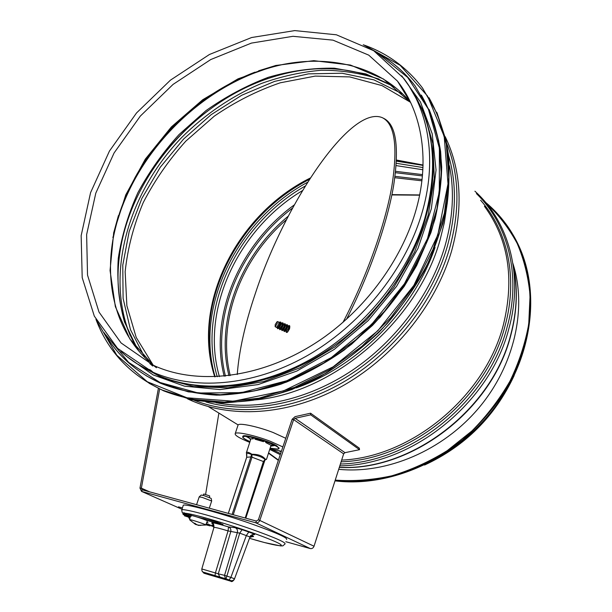 <?xml version="1.0" encoding="UTF-8"?>
<svg xmlns="http://www.w3.org/2000/svg" width="612" height="612" viewBox="0 0 612 612"><rect width="100%" height="100%" fill="white"/><g stroke="black" fill="none" stroke-linecap="round" stroke-linejoin="round"><path stroke-width="0.92" d="M411.21 89.451C434.168 124.649 438.636 167.856 424.606 219.073C407.691 275.278 363.367 329.715 309.901 359.688C256.329 389.546 197.928 393.577 156.091 374.429L140.462 365.846M189.95 384.558C244.678 394.633 315.218 369.946 365.999 318.638C416.764 267.329 441.459 195.305 430.649 139.482M512.91 263.489C527.253 308.165 514.6 365.586 478.592 408.204C442.537 450.792 386.838 474.162 338.704 469.32M182.43 508.014L178.482 506.843L182.445 507.945M158.393 388.39L139.972 488.116L141.571 491.405L255.801 522.801C257.652 523.092 259.014 522.227 259.878 520.208L293.638 419.618L295.091 418.31L310.728 414.837L359.527 449.682L345 452.666L343.661 453.859L314.025 546.233C313.252 548.077 311.998 548.857 310.261 548.566L285.796 541.704M218.882 413.085L205.632 494.312M159.64 388.995L141.364 488.162L142.16 489.807L256.352 521.064L258.394 519.772L292.154 419.274L295.068 416.65L310.552 413.199L310.728 414.837M310.552 413.199L359.328 448.168L359.527 449.682M184.587 513.981L183.577 513.69L184.587 513.981L184.893 513.07L184.113 512.802L183.807 513.705M183.577 513.69L184.113 512.802M184.113 513.942L184.778 514.103M183.103 513.652L183.409 512.749L183.86 512.841M183.646 512.764L183.332 513.667M214.131 575.77L227.167 579.518L217.069 576.94M216.725 576.833L209.817 574.867M209.373 574.752L209.763 575.043M209.327 574.905L208.876 574.63M214.07 575.946L208.83 574.737M205.785 524.744L209.977 525.861L205.77 524.782M207.736 525.088L208.348 524.285L210.268 524.997L209.977 525.861M208.348 524.285L208.057 525.157M205.854 524.767L206.137 523.918L207.996 524.308M189.873 518.494L188.787 518.004L189.904 518.387M189.934 517.599L189.689 518.326M189.544 517.477L189.315 518.157M189.016 517.316L188.787 518.004M190.08 517.653L184.426 515.794L190.102 517.538M189.659 517.4L190.324 516.627M189.253 516.352L189.942 516.566M185.459 515.381L185.222 516.092M185.245 515.312L185.023 515.97M184.656 515.113L184.426 515.794M189.146 516.467L183.057 514.485L189.146 516.467L189.345 515.885M189.406 515.901L189.154 516.635M188.725 515.687L188.527 516.268M183.302 513.743L183.057 514.485M186.538 514.646L190.416 516.069L186.538 514.646M186.216 514.493L191.135 516.306L184.755 514.172L186.216 514.493L186.522 513.583L189.016 514.394L191.441 515.403L191.151 516.268M185.138 513.361L186.522 513.583M197.087 517.025L215.187 521.539L223.02 524.484L206.695 520.491M206.879 522.197L208.026 522.862L206.688 522.633M229.079 579.947L230.762 580.566C228.398 580.015 228.291 580.191 230.426 581.086L204.324 573.345C206.397 573.827 206.282 573.597 203.987 572.648L225.966 578.906L226.876 576.091L224.535 575.364L225.415 578.623L229.118 579.947L230.869 577.422L226.876 576.091L239.72 533.136L249.964 536.976L234.541 578.776M204.324 573.345L202.748 571.815M214.973 575.838L215.409 572.947L201.807 568.961M219.976 577.368L218.27 573.811L215.409 572.947L228.054 530.91L239.72 533.136L242.115 529.686L235.1 527.666C237.073 528.584 237.831 530.183 237.387 532.463L224.535 575.364L218.27 573.811L230.77 531.629C231.214 529.395 230.464 527.819 228.521 526.924C215.699 523.061 210.214 521.891 212.073 523.421C214.001 524.614 213.948 525.157 211.905 525.035L214.016 527.146M213.894 527.582L201.822 568.892C201.822 570.942 202.281 572.013 203.192 572.105L225.545 578.707M230.762 580.566L231.382 580.689M225.415 578.615L229.125 579.947C231.39 581.408 233.195 581.025 234.526 578.784L230.869 577.422L246.384 535.454L248.786 532.019L242.115 529.686M251.639 536.479C253.506 536.785 253.988 536.64 253.1 536.036C251.425 534.903 251.807 534.437 254.24 534.62L253.376 534.444M183.057 505.933L183.279 505.191C185.819 503.577 222.225 513.499 252.779 524.323C276.67 532.899 287.931 537.956 286.569 539.493M265.05 459.467L265.386 459.298C262.8 455.894 258.295 454.219 251.876 454.257L252.144 454.655C257.728 455.366 262.028 456.973 265.05 459.467L263.451 461.448L245.19 518.012M246.705 454.265L246.437 452.482C247.279 451.809 249.092 452.398 251.876 454.257L252.006 457.187L250.889 456.904L232.116 514.432M228.337 513.392L246.728 457.21L246.789 454.479M228.299 513.384L246.682 457.218L246.537 453.943C246.705 452.964 248.365 453.148 251.517 454.494L250.889 456.904L246.705 457.279M250.935 438.758L246.33 452.888M265.05 460.01L266.526 459.298L265.386 459.298M265.325 459.467L265.057 460.01M263.979 461.7L265.325 459.643M245.756 518.165L264.009 461.762L252.006 457.187L233.248 514.738M209.526 497.464L209.671 495.919L203.865 494.006M198.548 525.387L200.698 525.326M194.379 523.183L195.282 524.331M200.851 525.394L197.531 524.989L194.287 523.161M189.774 519.917L195.465 524.408L198.089 525.111M189.582 519.664L189.59 519.664C190.393 519.228 207.277 524.866 205.663 525.027L198.104 525.287M191.411 515.495C195.014 516.069 208.906 520.889 207.376 521.034L205.701 524.943M211.66 500.853L211.171 498.398L203.544 495.468L201.164 495.085M209.296 508.182L211.675 501.014L202.136 497.349L199.191 496.921M242.796 436.608L242.956 436.119C244.41 433.893 269.8 441.221 276.953 445.957L278.896 448.321L279.041 447.862L278.881 448.374M249.75 442.377C239.124 438.085 234.304 435.109 235.276 433.449C236.982 431.468 255.311 435.514 270.259 441.26L282.866 446.928M281.421 451.228L269.869 448.917M237.877 425.615L238.129 424.866C239.873 422.77 258.188 426.709 273.09 432.493L285.766 438.291M254.47 438.093L255.089 439.24L263.42 441.657L264.032 440.992M273.556 444.924L272.914 444.84M266.35 441.818L265.7 442.522L266.166 441.757M247.799 436.685L250.331 439.232L250.951 438.758L253.223 438.888L252.527 437.611M265.7 442.522L270.994 445.245L273.373 444.748M271.361 445.75L274.199 445.154M271.338 445.941L270.749 446.186M252.917 437.702L253.223 438.888M250.331 439.232L250.576 438.842M249.987 441.657C244.479 439.217 242.077 437.542 242.788 436.631L243.675 436.341C249.811 435.078 282.629 446.798 278.728 448.841L277.626 449.162L270.106 448.198M271.292 445.398L273.686 444.893M271.269 445.582L270.879 445.796M249.053 438.047L246.116 436.478M247.692 436.67L250.645 439.646M250.002 441.596C244.723 439.24 242.436 437.626 243.132 436.754L243.997 436.463C250.033 435.224 282.216 446.722 278.383 448.726L277.305 449.047L270.122 448.137M237.249 374.529C239.009 350.921 245.068 323.825 255.426 293.24C284.534 204.4 350.798 103.918 382.485 117.756C394.962 124.083 398.045 147.155 391.741 186.974C384.726 226.103 366.16 278.039 343.003 322.325M382.867 117.948L383.869 118.445C396.201 124.664 399.429 147.194 393.562 186.017C386.991 224.206 369.181 275.079 346.568 319.158M281.872 329.646L284.052 326.571L284.113 324.261L283.241 323.901M281.704 329.577L282.04 330.587C282.912 330.449 283.815 329.134 284.756 326.64L284.832 323.687L283.945 324.192L284.381 323.802M282.247 330.671L285.031 326.754L285.383 324.13L284.894 323.717M281.007 329.271L282.951 326.12L283.226 324.046M283.218 330.174L285.154 327.03L285.429 324.98M280.051 329.761L282.828 325.836L283.18 323.212L282.698 322.799M284.067 330.557L286.255 327.489L286.309 325.179L285.437 324.811M279.508 328.667L279.837 329.677C280.709 329.539 281.612 328.223 282.553 325.722L282.637 322.769L281.75 323.274L282.193 322.884M283.892 330.48L284.228 331.497C285.108 331.367 286.018 330.052 286.952 327.55L287.02 324.605L286.133 325.102L286.561 324.72M279.676 328.736L281.849 325.661L281.918 323.35L281.046 322.983M284.442 331.582L287.227 327.665L287.579 325.056L287.181 324.704M278.881 328.292L280.747 325.202L281.038 323.167M285.429 331.077L287.349 327.948L287.625 325.905M280.319 321.981L280.985 322.417L280.64 324.957L277.932 328.743M286.263 331.467L288.451 328.407L288.497 326.089L287.632 325.729M277.358 328.277L277.596 328.567C278.422 328.468 279.294 327.213 280.204 324.788L280.273 321.966L279.539 322.356M286.079 331.39L286.424 332.408C287.311 332.278 288.214 330.962 289.155 328.468L289.216 325.515L288.742 325.638M277.473 327.818L279.646 324.743L279.722 322.432L278.82 322.057M286.538 332.415L287.173 332.392L289.422 328.583L289.774 325.982L289.369 325.615M276.502 327.412L278.697 324.345L278.766 322.034L277.267 321.56M287.632 331.979L289.545 328.858L289.82 326.823M275.232 324.505L275.148 326.701L277.175 323.748L277.236 321.552L275.232 324.505M513.193 265.317C517.928 287.395 517.117 310.498 510.768 334.611C492.163 409.864 410.797 471.294 339.346 467.316M476.419 193.583C507.952 224.015 521.455 275.201 507.218 326.693C488.713 400.478 411.624 462.664 340.402 464.026M280.633 453.561L272.011 449.453M480.611 200.223C507.654 230.716 518.203 278.261 505.068 325.806C486.792 398.389 411.333 459.78 341.106 461.831M281.214 451.84L279.049 450.906M484.413 206.244C508.343 238.864 514.677 278.361 503.408 324.743C485.293 396.431 411.18 457.309 341.657 460.109M446.661 143.307C459.329 174.581 460.262 209.725 449.468 248.747C433.854 302.121 392.866 353.545 342.498 382.615C292.023 411.57 235.911 416.871 194.065 400.21M150.659 370.826L149.412 369.472M448.535 155.387C456.858 183.623 456.322 214.384 446.936 247.661C432.141 298.006 394.686 346.744 347.891 376.112C300.982 405.335 247.753 413.934 205.907 401.946M449.392 165.691C454.555 190.921 453.064 217.796 444.909 246.307C430.779 294.219 396.132 340.777 352.275 370.306C308.295 399.682 257.591 410.843 216.013 402.696M446.913 205.372L444.358 222.523L440.089 239.843C417.705 321.246 332.576 393.455 254.921 399.942M152.717 371.928L150.414 369.946M113.61 233.111L118.422 215.592M134.632 178.291C160.627 130.853 205.127 91.203 254.875 72.185M258.608 70.801L276.119 65.377M435.048 247.432C414.064 309.672 357.347 366.71 296.2 387.901M152.748 366.06L149.795 363.559M510.852 382.133C492.729 417.193 466.191 443.708 431.223 461.685M391.94 194.631L419.656 194.945M230.242 375.577C216.893 321.828 240.906 258.754 286.546 219.578M394.855 177.717L421.913 180.815M228.98 375.737C215.08 320.489 240.585 255.418 288.336 216.097M395.038 176.348L422.058 179.53M225.445 376.128C210.597 317.184 239.881 247.554 292.605 208.034M395.49 172.699L422.425 175.919M224.176 376.258C208.784 315.891 239.59 244.372 294.334 204.882M395.643 171.322L422.54 174.619M219.41 376.625C199.979 310.169 238.122 229.003 302.527 190.584M396.178 165.607L422.869 169.754M217.245 376.755C196.896 308.096 237.739 223.9 305.296 186.01M396.347 163.297L422.976 167.55M215.133 376.847C194.325 306.237 237.502 219.693 307.622 182.261M396.469 161.17L423.053 165.401M214.774 376.854C191.043 304.868 236.813 214.231 310.33 178.008M396.522 160.046L423.06 165.026M153.168 365.157L136.208 337.434L126.875 305.748L125.154 271.713C127.617 248.373 133.638 225.346 143.208 202.641C154.614 180.525 168.813 160.023 185.811 141.15L214.246 116.181C235.062 101.875 257.04 90.752 280.189 82.819L315.211 76.102L349.689 76.905L382.01 85.604L410.461 102.258M144.945 357.699L130.463 329.677L123.096 298.35L122.775 265.141L129.201 231.397L141.907 198.38L160.275 167.237L183.6 139.039L211.056 114.742L241.732 95.258L274.581 81.396L308.456 73.861L342.054 73.233L373.978 79.889L402.696 93.973M130.249 335.674C104.966 273.816 128.344 193.01 181.45 137.746C204.676 114.52 231.902 95.946 261.316 83.507C281.222 76.37 301.288 71.948 321.507 70.242C341.557 70.196 360.759 73.157 379.111 79.132M156.312 164.115C170.74 143.682 187.953 125.888 207.95 110.741M138.541 350.684C120.227 321.101 114.169 287.365 120.388 249.474C132.444 175.415 193.897 103.994 267.207 78.826L267.926 78.39M137.815 349.804L124.465 321.897C118.881 301.578 116.823 280.373 118.284 258.272C121.673 236.064 128.191 214.246 137.83 192.811C149.083 171.926 162.807 152.518 179.01 134.586L205.946 110.65C225.568 96.757 246.307 85.665 268.148 77.364C290.317 70.87 312.395 67.817 334.374 68.2L365.899 73.93L394.488 86.812M112.96 239.644C127.533 158.952 200.56 82.582 281.688 64.75M148.8 361.386C115.936 331.513 104.178 283.517 113.679 235.735C127.074 165.745 184.77 98.685 253.735 72.958L254.936 72.147M156.458 367.751L153.467 365.402M153.268 365.242L129.828 338.918L115.347 306.62L110.053 270.496L113.71 232.606L125.743 194.899L145.312 159.135L171.383 126.914L202.74 99.71L238.014 78.849L275.614 65.499L313.765 60.657L350.447 65.048L383.472 79.017L410.568 102.372M408.602 98.44L397.44 81.067C422.54 112.707 430.726 162.096 415.012 213.404C400.837 259.924 367.582 305.755 325.431 336.279C267.704 377.834 199.107 386.83 153.031 365.127L121.084 342.965L99.006 312.074L87.524 275.086L86.629 234.618L95.793 193.155L114.084 152.962L140.316 116.096L173.074 84.402L210.735 59.563L251.41 43.1L292.972 36.307L332.974 40.147L368.738 55.126L397.44 81.067L410.935 103.153M156.091 374.429L117.588 348.381L94.317 316.144L82.199 277.641L81.159 235.635L90.561 192.681L109.433 151.08L136.553 112.929L170.45 80.149L209.442 54.491L251.601 37.523L294.739 30.6L336.378 34.792L373.695 50.719L403.614 78.237C429.349 111.384 437.442 162.318 421.423 214.812C404.348 271.361 359.688 326.196 305.885 356.421C251.976 386.547 193.285 390.67 151.302 371.476C139.873 366.221 129.721 359.55 120.855 351.456M149.03 383.242L163.595 390.831C182.032 397.945 202.082 401.939 223.747 402.826C246.062 401.786 268.821 397.341 292.023 389.492L326.089 373.159C348.144 359.29 368.485 342.781 387.121 323.626C404.394 303.277 418.799 281.543 430.328 258.425L442.966 223.281C448.236 199.696 450.072 176.945 448.481 155.02C444.993 133.944 438.498 114.826 428.989 97.675M96.03 319.487C108.033 351.449 130.165 374.995 162.425 390.127L191.747 399.276L224.329 402.099L259.037 398.175L294.548 387.35L329.386 369.832L362.029 346.201L390.999 317.376L415.012 284.618L433.036 249.359L444.404 213.183L448.795 177.625L446.301 144.118L437.297 113.886L422.441 87.914C406.949 67.565 387.297 53.221 363.497 44.883M96.681 320.688L116.8 355.235L147.324 381.773L186.966 397.785L233.447 401.212L283.517 390.869L333.135 366.833L377.948 330.664L413.888 285.345L437.825 234.916L447.999 183.845L444.197 136.384L427.543 96.053L400.156 65.308L364.729 45.517M146.207 375.737L160.206 383.12C178.268 390.204 197.936 394.212 219.218 395.138C241.151 394.174 263.535 389.836 286.37 382.133C309.083 372.524 330.832 359.887 351.609 344.219L380.075 317.337L404.104 286.546C417.652 264.491 428.002 241.824 435.17 218.53C440.38 195.327 442.193 172.944 440.617 151.378C437.167 130.67 430.749 111.904 421.362 95.082M104.338 332.89C116.93 354.853 135.329 371.469 159.548 382.722L188.305 391.848L220.305 394.725L254.431 390.923L289.384 380.304L323.694 363.069L355.847 339.798L384.397 311.401L408.051 279.126L425.799 244.402L436.96 208.784L441.244 173.8L438.712 140.875L429.754 111.223L415.02 85.795C404.593 72.117 392.017 61.215 377.283 53.106M105.631 334.665L128.681 362.434L160 382.492L198.257 393.011L241.449 392.636L286.867 380.718L331.36 357.546L371.583 324.452L404.448 283.761L427.52 238.558L439.301 192.237L439.393 148.142L428.385 109.135L407.653 77.41L379.103 54.391M136.881 363.658L163.121 378.315L193.797 386.608L227.825 387.824L263.81 381.544L300.148 367.736L335.07 346.813L366.81 319.648L393.746 287.533L414.531 252.075L428.216 215.064L434.321 178.344L432.814 143.613L424.101 112.363L408.908 85.757M486.471 203.467C498.704 214.873 508.932 228.184 517.155 243.4C524.048 259.542 528.355 276.892 530.068 295.443L528.737 324.023C525.226 343.454 518.968 362.503 509.972 381.169C499.499 399.276 486.808 415.877 471.898 430.97L447.296 450.616C429.525 461.632 411.042 470.031 391.841 475.807C372.57 479.999 353.705 481.437 335.238 480.114M278.452 460.056L268.591 452.888M485.53 202.335C493.196 208.677 500.035 215.944 506.032 224.13C538.736 268.263 538.935 339.461 501.327 396.668C490.12 412.534 477.192 426.916 462.55 439.814C447.142 451.664 430.802 461.425 413.536 469.098C386.952 478.997 360.812 482.799 335.116 480.497M278.353 460.362L268.492 453.186L278.353 460.362M511.754 232.713C540.404 278.414 536.762 347.968 498.329 402.451C459.979 456.973 392.116 488.124 335.001 480.856M139.972 488.116L141.364 488.162L149.634 491.849M141.571 491.405L182.039 509.291L141.632 491.428L142.198 489.814M310.261 548.566L255.801 522.801L256.352 521.064M314.025 546.233L258.394 519.772M343.661 453.859L293.638 419.618L292.154 419.274M345 452.666L295.091 418.31M189.016 514.394L188.71 515.304M185.168 513.261L184.862 514.164M191.089 515.166L190.783 516.077M185.36 513.284C194.501 513.82 243.247 528.699 267.911 538.568C293.01 548.505 280.495 547.602 249.474 538.308L264.568 542.569L280.548 545.904L282.859 545.866L284.985 544.022C286.309 542.592 275.048 537.619 251.188 529.112C220.68 518.349 184.38 508.343 181.879 509.819L181.741 510.599M213.512 526.618L210.13 525.41L213.512 526.618M184.832 513.254L184.755 514.172M211.905 525.035L212.915 525.861M235.1 527.666L228.521 526.924L228.054 530.91C220.022 528.454 215.325 527.276 213.955 527.376C213.948 524.239 213.198 522.763 211.714 522.954L213.58 524.369M254.24 534.62C255.579 534.659 253.758 533.794 248.786 532.019M203.987 572.648L202.832 571.876M230.426 581.086L233.172 580.39M230.058 580.413L230.755 581.171C231.596 582.066 232.751 581.507 234.251 579.503L234.22 579.411M250.239 536.372L253.1 536.036M212.532 523.681L213.282 523.948M220.022 523.818L220.228 523.183M195.465 524.354L195.656 523.895M339.308 467.423C411.012 471.538 492.193 410.323 510.867 335.07C517.316 310.598 518.058 287.143 513.093 264.698M339.821 465.831C411.922 465.395 490.25 402.918 508.97 328.231C523.727 274.979 508.832 221.796 474.92 191.204M269.716 449.384L280.265 454.662M208.485 406.682L238.114 424.919M187.517 398.825C229.531 418.876 287.464 415.831 339.989 387.373C392.422 358.8 435.492 306.069 451.618 250.897C463.368 208.049 461.226 169.96 445.192 136.637M391.879 194.937L419.61 195.167M514.172 375.554C495.085 416.328 465.212 446.156 424.56 465.043M215.042 376.847C191.961 305.77 236.913 215.967 309.465 179.347M396.507 160.482L423.053 165.316M120.388 249.474L119.921 250.407M395.666 87.753C357.301 65.706 314.484 62.73 267.207 78.826M113.679 235.735L112.815 237.326M410.576 102.395C374.881 59.716 311.141 50.819 253.735 72.958M436.907 112.531L446.049 140.347C449.522 160.512 449.881 181.741 447.142 204.018C442.56 226.585 434.887 248.977 424.108 271.2C411.669 292.941 396.737 313.191 379.302 331.956C360.705 349.521 340.7 364.553 319.28 377.038C297.417 387.847 275.423 395.574 253.299 400.225C231.474 403.063 210.673 402.849 190.913 399.582L162.425 390.127C130.088 374.949 107.926 351.334 95.931 319.288M423.183 89.123L422.441 87.914C406.888 67.488 387.167 53.106 363.268 44.768M429.096 109.471C436.18 127.112 440.388 146.314 441.703 167.068C441.244 188.45 437.649 210.306 430.924 232.637L416.642 265.57C404.379 286.99 389.653 306.949 372.463 325.446L344.212 350.064C323.87 364.278 302.779 375.653 280.923 384.175C259.014 390.93 237.594 394.587 216.663 395.145C196.345 393.967 177.526 389.959 160.206 383.12L159.548 382.722C135.283 371.438 116.846 354.784 104.247 332.76M415.441 86.476L415.02 85.795C404.555 72.055 391.917 61.124 377.122 52.992M127.235 356.865L153.191 374.942L184.518 386.172L220.006 389.584L258.08 384.588L296.851 371.056L334.244 349.414L368.141 320.657L396.599 286.309L418.027 248.311L431.338 208.807L436.042 169.983L432.217 133.821L420.452 102.005L401.724 75.819M485.515 202.312C493.188 208.661 500.027 215.937 506.032 224.13M517.913 243.936C541.039 291.159 532.761 357.921 493.708 408.778C454.693 459.635 389.829 487.779 335.001 480.864M203.926 573.176L202.503 571.6M203.666 573.008L203.834 572.595M213.374 526.052L211.714 525.173L213.863 527.422M252.894 534.49L254.095 534.574M249.987 536.9C250.362 535.339 251.784 534.567 254.263 534.574L254.118 534.582M249.818 537.382L252.787 536.563L251.685 536.472M183.279 505.191L181.879 509.819C181.795 511.578 182.208 512.841 183.118 513.606M204.714 519.649L205.005 518.769M266.572 459.161L271.055 445.23M264.881 460.224L245.802 518.173M203.888 493.968L203.046 495.338M203.398 519.152L203.635 518.425M200.246 525.157L200.79 525.387M194.318 523.183L195.213 523.436M195.534 524.415L195.725 523.964M189.59 519.664L190.431 516.191M201.218 495.039L199.237 496.814M199.221 496.822L196.574 504.701M238.129 424.866L235.276 433.449M270.856 446.171L274.895 445.505M242.788 436.631L242.956 436.119M250.323 439.225L247.852 436.693M278.383 448.726L278.537 448.267M281.719 329.585L281.765 330.258M281.925 329.669L281 329.279M284.121 330.579L283.203 330.197M283.914 330.495L283.953 331.161M279.523 328.675L279.569 329.355M279.73 328.751L278.804 328.369M286.317 331.49L285.399 331.107M277.596 328.567L278.001 328.782M286.102 331.398L286.141 332.064M277.527 327.841L276.578 327.443M275.148 326.701L276.563 327.443"/></g></svg>
